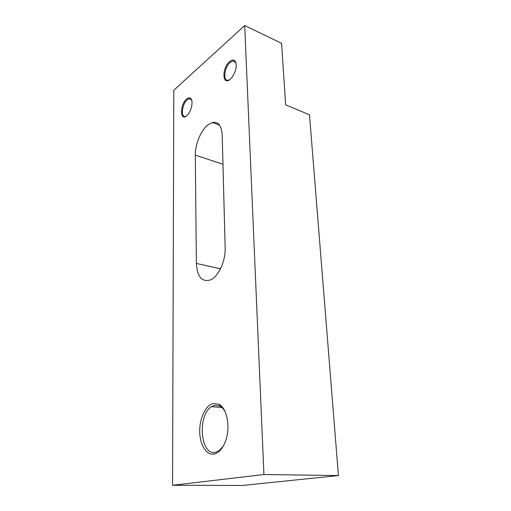 <?xml version="1.0" encoding="UTF-8"?>
<svg xmlns="http://www.w3.org/2000/svg" width="511" height="511" viewBox="0 0 511 511"><rect width="100%" height="100%" fill="white"/><g stroke="black" fill="none" stroke-linecap="round" stroke-linejoin="round"><path stroke-width="0.77" d="M225.159 247.905C225.696 260.763 218.631 276.259 210.819 279.785L210.807 279.792C202.062 282.545 197.252 277.096 196.377 263.433L195.304 155.114C195.068 144.377 200.957 130.222 208.041 124.812L212.333 122.512C218.242 121.394 221.525 125.546 222.189 134.961L225.159 247.905M223.211 446.25L219.283 450.581L215.278 452.376C200.178 455.697 197.342 414.849 211.49 406.679L214.403 405.338L219.883 406.015C222.03 407.178 223.856 409.247 225.351 412.224M213.017 403.556L218.887 404.265C226.954 407.95 230.716 427.075 225.626 440.878C222.739 448.632 218.836 453.033 213.917 454.081C206.246 455.397 199.782 444.576 199.712 431.444C199.533 418.317 205.588 405.459 213.017 403.556M229.714 79.665L228.436 80.176C222.687 81.83 224.208 67.216 230.237 62.387L232.792 61.001L235.66 62.431L236.12 63.568M229.643 61.544C232.166 59.48 234.108 59.487 235.456 61.576C237.104 66.334 235.89 71.687 231.815 77.627L230.212 79.275C222.202 86.346 221.723 67.989 229.643 61.544M186.406 116.023L185.531 116.38C180.485 118.047 181.91 104.027 187.173 99.837L189.051 98.783L191.267 99.594L191.778 100.533M186.617 99.064C188.425 97.563 189.888 97.473 191.005 98.795C193.299 101.434 191.484 110.542 187.844 114.636L186.7 115.793C179.885 121.835 179.891 104.512 186.617 99.064M309.487 114.783L285.649 104.838L281.587 43.333L244.699 25.55L263.925 474.521L338.435 475.569L309.487 114.783M244.699 25.55L173.791 90.249L172.565 485.284L242.463 485.45L338.435 475.569M172.565 485.284L263.925 474.521M222.956 164.235L195.304 155.114M220.49 268.805L196.377 263.433M219.57 125.176L212.333 122.512M221.985 407.535L211.49 406.679M219.883 406.015L218.887 404.265M235.66 62.431L235.456 61.576M191.267 99.594L191.005 98.795M191.306 99.645L189.051 98.783M235.526 62.208L232.792 61.001"/></g></svg>
